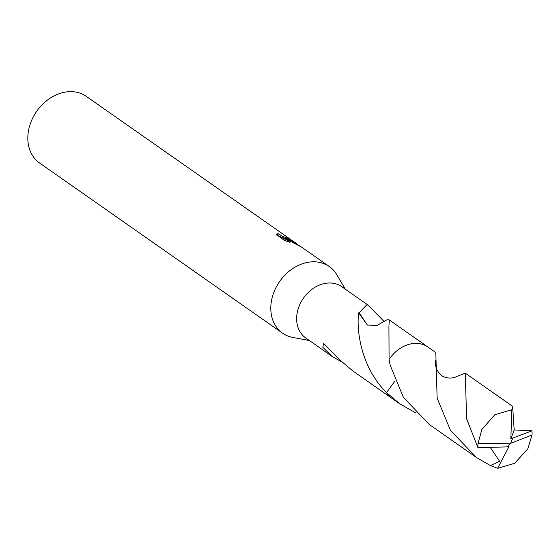 <?xml version="1.0" encoding="UTF-8"?>
<svg xmlns="http://www.w3.org/2000/svg" width="560" height="560" viewBox="0 0 560 560"><rect width="100%" height="100%" fill="white"/><g stroke="black" fill="none" stroke-linecap="round" stroke-linejoin="round"><path stroke-width="0.84" d="M345.247 289.135L336.882 274.827A40.691 32.109 125 0 0 329.308 266.546A40.691 32.109 125 0 0 324.597 263.942A40.691 32.109 125 0 0 277.802 284.319A40.691 32.109 125 0 0 282.625 333.214A40.691 32.109 125 0 0 287.343 335.818A40.691 32.109 125 0 0 292.992 337.498L309.302 340.466M395.045 380.947L386.505 392.553A31.339 24.731 125 0 0 386.505 392.56L386.498 392.539C361.277 367.64 356.237 330.778 358.673 312.872A31.332 24.724 -55 0 1 359.149 312.676L366.842 304.794L368.109 305.144L341.691 286.643A31.332 24.724 125 0 0 338.058 284.634A31.332 24.724 125 0 0 302.029 300.321A31.332 24.724 125 0 0 305.739 337.974L332.164 356.482L322.812 347.249L323.589 343.35L339.626 359.576A31.332 24.724 125 0 0 339.906 360.024L352.877 370.986L391.419 397.971M290.472 240.044L286.202 238.511L291.438 240.723L300.139 246.225M329.308 266.546L301.385 246.995L283.507 237.713L290.052 242.298L284.361 240.443L276.395 234.486L278.054 233.604L282.807 236.439L289.765 238.994L288.673 238.133A40.691 32.109 -55 0 1 289.8 238.882L86.331 96.397A40.691 32.109 125 0 0 81.613 93.793A40.691 32.109 125 0 0 34.825 114.163A40.691 32.109 125 0 0 39.641 163.065L282.625 333.214M389.081 359.492L390.18 365.232L403.417 397.362L429.317 424.515L476.266 457.394L450.443 430.311L437.136 398.111L435.806 352.534L427.973 347.046A31.346 24.738 125 0 0 389.081 359.485L388.92 325.766M358.673 312.872L367.395 325.073L377.069 325.437L386.61 319.97L388.829 319.655L389.305 320.523L388.997 325.129M341.845 361.942L332.164 356.482M283.304 238.098L278.32 235.746L277.417 234.815L278.047 233.604M277.417 234.822L276.612 235.018M289.8 238.882A40.691 32.109 -55 0 1 291.452 240.142L292.957 241.143M285.964 238.973L286.202 238.511M293.356 241.374L290.472 240.051M285.663 240.884L282.87 238.931L283.507 237.713M368.109 305.144L384.398 321.825M367.395 325.066L359.149 312.676M466.62 418.761L477.981 447.72L506.961 446.88L510.734 443.268L531.993 435.036A31.332 24.724 125 0 0 532 430.78L510.867 438.802L514.192 429.94L512.75 408.149L512.211 406.049L465.262 373.17L466.62 418.761M512.624 438.347L510.734 443.268L477.995 443.464A31.332 24.724 125 0 0 477.981 447.72M477.995 443.464L481.88 429.443L494.809 414.771L511.77 409.738L512.75 408.149M457.485 376.208L465.262 373.17M514.192 429.94L532 430.78M531.993 435.036L527.814 448.854L514.612 463.33L497.595 468.328L490.441 465.591L476.266 457.394M490.308 447.454L499.59 461.23L490.441 465.591M507.003 446.838L508.984 446.607L497.595 468.328M415.562 412.79L399.847 403.893L386.505 392.56L395.045 380.961M386.505 392.56A31.346 24.738 125 0 0 392.007 398.398L399.847 403.893M512.582 438.326L510.734 443.268M510.867 438.802L511.77 409.738M289.765 238.994L289.429 239.645M427.364 346.64L388.829 319.648M297.836 244.51L293.342 241.36M457.877 376.012C453.173 378.602 448.147 378.735 442.806 376.397C436.954 372.05 434.602 366.611 435.736 360.094"/></g></svg>
